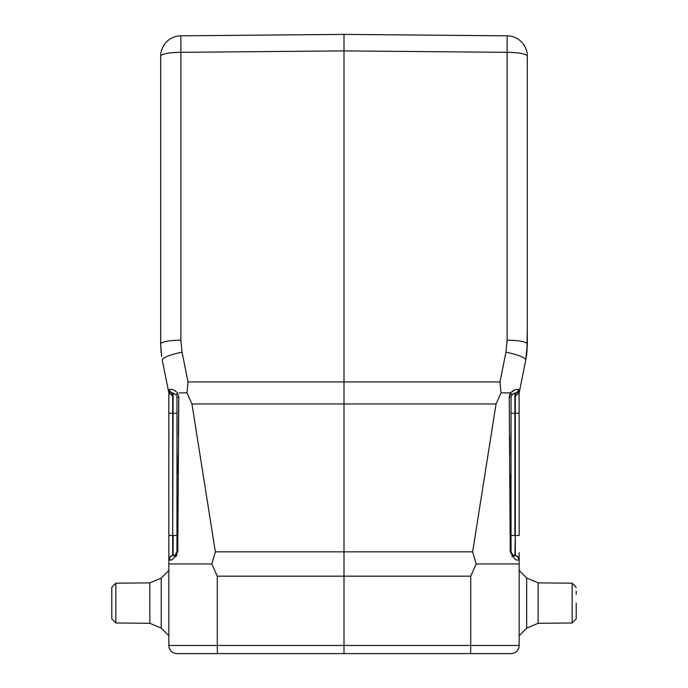<?xml version="1.0" encoding="UTF-8"?>
<svg xmlns="http://www.w3.org/2000/svg" width="688" height="688" viewBox="0 0 688 688"><rect width="100%" height="100%" fill="white"/><g stroke="black" fill="none" stroke-linecap="round" stroke-linejoin="round"><path stroke-width="1.03" d="M519.165 570.386L519.165 635.781L526.655 628.161L526.655 578.015L519.165 570.386M527.318 328.804L526.87 352.574A4.076 3.44 6 0 1 526.87 352.617L525.735 360.056A20.365 3.827 -168.7 0 0 505.938 352.204L499.987 381.935L500.967 391.868M111.8 618.916L115.842 622.993L149.838 623.285L149.838 582.882L115.842 583.183L115.842 622.993L111.8 618.916L111.8 587.251L111.8 603.084M538.136 623.285L572.158 622.993L572.158 583.183L538.136 582.882L538.136 623.285L526.655 628.161M111.8 598.139L111.8 589.926M111.8 587.999L111.8 587.251L115.842 583.183L111.8 587.251M576.2 618.168L576.2 616.25M576.2 587.251L572.158 583.183L576.2 587.483M576.2 591.284L576.2 594.441M498.714 653.6L494.663 653.6M491.851 653.6L488.686 653.6M480.912 653.6L476.621 653.6M471.452 653.6L176.979 653.6L217.356 653.6L217.279 645.456L168.835 645.456A8.144 8.144 0 0 0 176.979 653.6A8.144 8.144 0 0 1 168.835 645.456L168.835 552.593M499.419 653.6L470.282 653.6M188.581 653.6L217.718 653.6M217.279 576.166L211.835 563.979L215.361 551.845L191.952 403.976L344 403.976L344 576.166L470.721 576.166L476.165 563.979L519.165 563.979L519.165 645.456A8.144 8.144 0 0 1 511.021 653.6A8.144 8.144 0 0 0 519.165 645.456A8.144 8.144 0 0 1 511.021 653.6L470.644 653.6L470.721 645.456L217.279 645.456L217.279 576.166L344 576.166L344 653.6M168.835 535.462L168.835 559.697A4.076 4.076 0 0 1 172.688 555.629L172.688 535.462L168.835 535.462L168.835 392.882L172.688 395.97L171.991 393.046A4.076 4.076 0 0 1 168.207 389.778L168.887 393.175M211.835 563.979L168.835 563.979M519.165 563.979L519.165 552.593M519.113 393.175L515.312 395.97L515.312 535.462L519.165 535.462L519.113 393.175L519.793 389.778L518.451 389.52L519.793 389.778L525.735 360.056L527.318 344.077L527.318 56.192A20.365 3.861 180 0 0 507.125 52.331L507.125 35.828L344 34.4L180.875 35.828L344 34.4L344 50.903L507.125 52.331L507.125 340.216A20.365 3.861 0 0 1 527.318 344.077L526.87 352.617L527.318 344.077M514.899 389.881L510.539 392.882L501.062 392.882L510.539 392.882L509.576 394.817M178.338 435.53L178.785 397.088L177.418 392.9L178.785 397.088L177.753 551.552C174.296 558.613 171.475 561.331 169.3 559.705L168.835 559.697A4.076 4.076 0 0 1 172.688 555.629M191.952 403.976L186.938 392.882L188.013 381.935L186.938 392.882L179.25 392.882M169.437 559.697L170.349 559.602M175.698 556.764L176.971 554.881M177.753 551.63L176.979 551.535L176.979 535.462L173.118 535.462L173.118 555.603A4.076 4.076 0 0 0 176.704 552.997A4.076 4.076 0 0 1 173.118 555.603A4.076 4.033 -93 0 0 169.3 559.705M178.072 473.327L178.183 455.301M182.062 352.204L180.875 340.216L180.875 52.331A20.365 3.861 180 0 0 160.682 56.192A20.365 20.365 0 0 1 180.875 35.828L180.875 52.331L344 50.903L344 381.935L499.987 381.935L501.062 392.882L496.048 403.976L344 403.976L344 381.935L188.013 381.935L182.062 352.204A20.365 3.827 168.7 0 0 162.265 360.056L168.207 389.778L169.549 389.52L168.207 389.778M172.482 395.961L171.991 393.046L173.118 393.106A4.076 3.801 -87 0 1 169.549 389.52C171.802 388.918 174.434 390.044 177.461 392.882L175.139 390.767M476.165 563.979L472.639 551.845L215.361 551.845M518.7 559.705A4.076 4.033 -87 0 0 514.882 555.603L515.312 535.462L515.312 555.629A4.076 4.076 0 0 1 519.165 559.697L518.7 559.705C516.499 561.313 513.678 558.596 510.247 551.552L509.215 397.088L510.582 392.9L511.597 395.084L511.021 397.174L511.597 395.084L514.271 393.183M496.048 403.976L472.639 551.845M509.67 436.089L509.808 454.785M509.937 474.961L510.247 551.552L511.021 551.535L511.021 397.174L511.021 413.256L514.882 413.256L514.882 393.106L516.009 393.046L515.312 395.97M511.924 556.3L512.302 556.764M509.318 395.815L509.215 397.088L511.021 397.174M512.405 394.121L511.175 396.082M177.418 392.9L176.403 395.084L173.118 393.106A4.076 4.076 0 0 1 173.78 393.201A4.076 4.076 0 0 0 173.118 393.106L172.688 535.462L172.688 413.256L176.979 413.256L176.979 397.174L176.979 551.535C175.414 555.035 174.124 556.394 173.118 555.603M173.875 555.491L174.623 555.233M161.646 356.573A4.076 4.076 0 0 1 161.646 356.539L160.682 344.077L161.13 352.574A4.076 3.44 -6 0 0 161.13 352.617A4.076 3.44 -6 0 1 161.13 352.574M178.785 397.088L176.979 397.174L176.842 396.142M519.165 559.697A4.076 4.076 0 0 0 515.312 555.629L514.882 555.603C513.859 556.386 512.569 555.027 511.021 551.535L511.021 535.462L511.021 551.535M519.793 389.778A4.076 4.076 0 0 1 516.009 393.046M526.354 356.573A4.076 4.076 0 0 0 526.354 356.539L526.87 352.617A4.076 3.44 -174 0 0 526.87 352.574M510.539 392.882C513.566 390.044 516.206 388.926 518.451 389.52A4.076 3.801 87 0 1 514.882 393.106A4.076 4.076 0 0 0 514.22 393.201M511.373 553.195L513.128 555.104M514.271 555.526L514.882 555.603A4.076 4.076 0 0 1 511.287 552.989A4.076 4.076 0 0 0 514.882 555.603M161.499 50.482A20.365 20.365 0 0 1 179.43 35.888M180.875 35.828A20.365 20.365 0 0 0 160.682 56.192L160.682 344.077A20.365 3.861 180 0 1 180.875 340.216M160.682 328.735L160.682 330.859M507.125 35.828A20.365 20.365 0 0 1 527.318 56.192A20.365 20.365 0 0 0 507.125 35.828M576.2 618.916L572.158 622.993L576.2 618.916L576.2 603.084M149.838 582.882L161.216 578.109L168.835 570.498L161.216 578.109L161.216 628.058L168.835 635.678L161.216 628.058L149.838 623.285M519.165 645.456L470.721 645.456L470.721 576.166M172.688 395.97L172.688 413.256L168.835 413.256M511.021 535.462L514.882 535.462L514.882 413.256L519.165 413.256M507.125 340.216L505.938 352.204M511.425 36.318A20.365 20.365 0 0 0 510.006 36.051M526.655 578.015L538.136 582.882L526.655 578.015"/></g></svg>
